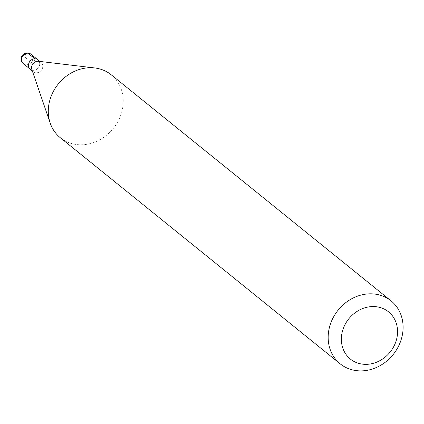 <?xml version="1.0" encoding="UTF-8"?>
<svg xmlns="http://www.w3.org/2000/svg" width="424" height="424" viewBox="0 0 424 424"><rect width="100%" height="100%" fill="white"/><g stroke="black" fill="none" stroke-linecap="round" stroke-linejoin="round"><path stroke-width="0.32" stroke-dasharray="2.12 1.59" d="M39.692 64.512A6.074 5.305 -51.1 0 1 36.04 69.663A6.074 5.305 -51.1 0 1 30.3 69.26A6.074 5.305 128.9 0 0 36.04 69.663A6.074 5.305 128.9 0 0 39.692 64.512A6.074 5.305 128.9 0 0 37.932 59.816A6.074 5.305 -51.1 0 1 39.692 64.512M38.536 61.268A6.074 5.305 -51.1 0 1 40.995 62.291A6.074 5.305 -51.1 0 1 42.755 66.981A6.074 5.305 -51.1 0 1 39.103 72.138A6.074 5.305 -51.1 0 1 33.364 71.736A6.074 5.305 -51.1 0 1 31.848 69.547M60.319 137.742A40.476 35.367 128.9 0 0 98.564 140.429A40.476 35.367 128.9 0 0 122.923 106.064A40.476 35.367 128.9 0 0 111.189 74.767M34.826 58.756L34.116 64.538L24.931 57.118A6.074 2.406 89.7 0 1 27.936 53.191M23.41 63.695A6.074 5.305 128.9 0 0 29.15 64.098A6.074 5.305 128.9 0 0 32.802 58.941A6.074 5.305 128.9 0 0 31.042 54.251M33.364 71.736L32.303 70.877M40.995 62.291L39.935 61.432"/><path stroke-width="0.64" d="M32.303 70.877L30.3 69.26A6.074 5.305 -51.1 0 1 28.541 64.565A6.074 5.305 -51.1 0 1 32.198 59.413A6.074 5.305 -51.1 0 1 37.932 59.816A6.074 5.305 128.9 0 0 32.198 59.413A6.074 5.305 128.9 0 0 28.541 64.565A6.074 5.305 128.9 0 0 30.3 69.26L23.41 63.695A6.074 5.305 128.9 0 1 21.651 59A6.074 5.305 128.9 0 1 25.302 53.843A6.074 5.305 128.9 0 1 31.042 54.251A6.074 6.074 0 0 0 21.2 58.231A6.074 6.074 0 0 0 23.41 63.695M50.218 123.151L31.848 69.547A6.074 5.305 -51.1 0 1 31.604 67.04A6.074 5.305 -51.1 0 1 38.536 61.268L94.806 67.957A40.476 35.367 128.9 0 0 48.585 106.445A40.476 35.367 128.9 0 0 50.218 123.151A40.476 35.367 128.9 0 0 60.319 137.742L340.196 363.84A40.476 35.367 -51.1 0 1 328.462 332.549A40.476 35.367 -51.1 0 1 352.821 298.183A40.476 35.367 -51.1 0 1 391.066 300.87A40.476 35.367 -51.1 0 1 402.8 332.167A40.476 35.367 -51.1 0 1 378.441 366.532A40.476 35.367 -51.1 0 1 340.196 363.84M391.066 300.87L111.189 74.767A40.476 35.367 128.9 0 0 94.806 67.957M341.585 335.591A30.358 26.526 -51.1 0 1 373.009 306.547A30.358 26.526 -51.1 0 1 397.336 335.305A30.358 26.526 -51.1 0 1 365.912 364.354A30.358 26.526 -51.1 0 1 341.585 335.591M27.936 53.191L34.826 58.756M39.935 61.432L31.042 54.251"/></g></svg>
